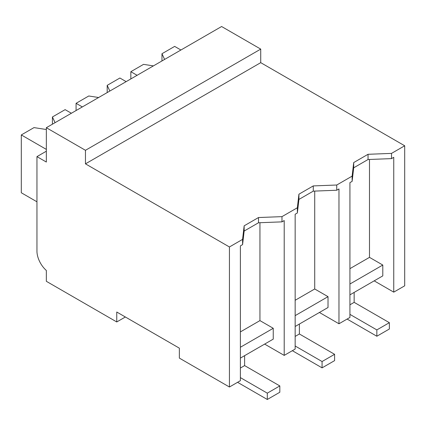 <?xml version="1.0" encoding="UTF-8"?>
<svg xmlns="http://www.w3.org/2000/svg" width="426" height="426" viewBox="0 0 426 426"><rect width="100%" height="100%" fill="white"/><g stroke="black" fill="none" stroke-linecap="round" stroke-linejoin="round"><path stroke-width="0.64" d="M46.338 127.709L221.605 26.518L260.728 49.107L85.461 150.298L46.338 127.709L46.338 162.045L36.95 156.624L36.95 251.047A17.706 10.224 60 0 0 46.338 270.462L46.338 281.304L116.761 321.96L125.366 316.992M374.182 280.851L393.746 292.145L404.7 285.819L404.7 145.777L260.728 62.659L260.728 49.107M349.927 284.014L382.793 265.041L382.793 275.883L349.927 294.856M295.159 315.634L328.02 296.661L328.02 307.503L295.159 326.481M240.386 347.259L273.247 328.286L273.247 339.128L240.386 358.101M260.728 62.659L85.461 163.85L229.433 246.968L229.433 387.01L179.357 358.101L179.357 348.164L116.761 312.024L116.761 321.96M85.461 163.85L85.461 150.298M404.7 145.777L391.515 153.392L368.043 154.292L353.697 162.578L352.132 176.13L336.748 185.012L313.27 185.917L298.924 194.203L297.359 207.755L281.975 216.637L258.502 217.537L244.151 225.823L242.586 239.375L229.433 246.968M391.515 153.392L391.515 158.621L393.746 157.332L393.746 292.145M382.793 265.041L369.491 257.363L369.491 159.468M336.748 185.012L336.748 190.241L338.974 188.952L338.974 323.771L349.927 317.445L349.927 182.632L352.132 181.359L353.697 167.807L353.697 162.578M368.043 154.292L368.043 159.521L353.697 167.807M391.515 158.621L368.043 159.521M352.132 176.13L352.132 181.359M349.927 268.657L369.491 257.363M338.974 323.771L319.415 312.476M297.359 207.755L297.359 212.979L295.159 214.251L295.159 349.064L284.201 355.39L264.642 344.096M284.201 355.39L284.201 220.577L281.975 221.861L258.502 222.766L244.151 231.052L242.586 244.604L240.386 245.871L240.386 380.69L229.433 387.01M273.247 328.286L259.945 320.608L259.945 222.713M281.975 216.637L281.975 221.861M240.386 331.902L259.945 320.608M258.502 217.537L258.502 222.766M244.151 225.823L244.151 231.052M242.586 239.375L242.586 244.604M46.338 151.203L36.95 156.624M328.02 296.661L314.718 288.982L314.718 191.088M336.748 190.241L313.27 191.146L298.924 199.427L297.359 212.979M295.159 300.277L314.718 288.982M313.27 185.917L313.27 191.146M298.924 194.203L298.924 199.427M354.155 292.417L354.155 302.353L389.364 322.684L389.364 329.01L376.845 336.236L347.11 319.069M349.927 314.372L376.845 329.91L376.845 336.236M389.364 322.684L376.845 329.91M354.155 302.353L349.927 304.798M299.382 324.037L299.382 333.979L334.591 354.304L334.591 360.63L322.072 367.856L292.342 350.694M295.159 345.992L322.072 361.536L322.072 367.856M334.591 354.304L322.072 361.536M299.382 333.979L295.159 336.418M244.609 355.662L244.609 365.599L279.823 385.929L279.823 392.25L267.304 399.481L237.57 382.314M240.386 377.617L267.304 393.155L267.304 399.481M279.823 385.929L267.304 393.155M244.609 365.599L240.386 368.037M161.965 60.955L161.965 53.729L164.606 59.427M180.917 50.012L174.66 46.397L161.965 53.729M153.413 65.892L143.541 64.363L130.841 71.696L130.841 78.922M130.841 71.696L137.103 75.306M107.192 92.575L107.192 85.349L109.839 91.047M126.149 81.632L119.887 78.017L107.192 85.349M98.64 97.511L88.768 95.988L76.073 103.316L76.073 110.542M76.073 103.316L82.33 106.931M46.338 129.515L33.995 127.608L21.3 134.935L21.3 192.76L36.95 201.796M52.419 124.2L52.419 116.969L55.066 122.672M71.376 113.252L65.119 109.642L52.419 116.969M21.3 134.935L46.338 149.393"/></g></svg>
